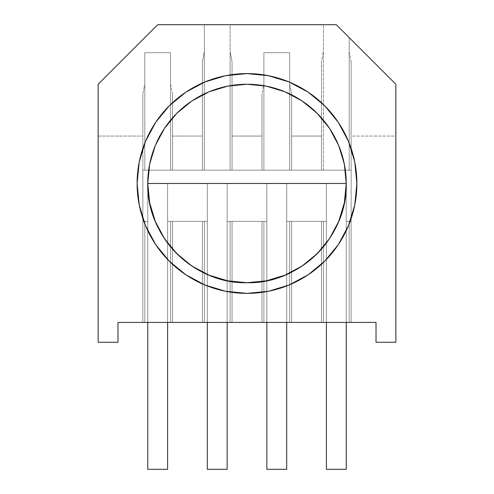 <?xml version="1.0" encoding="UTF-8"?>
<svg xmlns="http://www.w3.org/2000/svg" width="494" height="494" viewBox="0 0 494 494"><rect width="100%" height="100%" fill="white"/><g stroke="black" fill="none" stroke-linecap="round" stroke-linejoin="round"><path stroke-width="0.37" stroke-dasharray="2.47 1.85" d="M346.238 183.484A99.238 99.238 0 0 0 247 84.246A99.238 99.238 0 0 0 147.762 183.484L167.608 183.484L167.608 469.3L147.762 469.3L147.762 183.484L147.762 469.3L167.608 469.3L167.608 183.484L147.762 183.484A99.238 99.238 0 0 0 247 282.729A99.238 99.238 0 0 0 346.238 183.484L346.238 469.3L326.392 469.3L326.392 183.484L326.392 469.3L346.238 469.3L346.238 183.484L326.392 183.484L346.238 183.484L326.392 183.484L346.238 183.484L346.238 322.421L349.202 322.421L349.202 221.386L346.238 221.386L349.202 221.386L349.202 322.421L376.014 322.421L376.014 342.274L395.861 342.274L395.861 84.246L336.315 24.7L323.434 24.7L323.434 170.158L349.202 170.158L349.202 37.581L349.202 170.158L349.202 37.581L395.861 84.246L395.861 136.06L351.141 136.06L351.141 322.421L376.014 322.421L376.014 342.274L395.861 342.274L395.861 136.06L351.141 136.06L351.141 61.806L349.202 51.672L349.202 170.158L351.141 170.158L351.141 61.806L351.141 221.386L349.202 221.386L349.202 322.421L349.202 221.386L351.141 221.386L351.141 322.421L351.141 221.386L346.238 221.386L346.238 183.484M137.11 183.484A109.89 109.89 0 0 0 247 293.38A109.89 109.89 0 0 0 356.89 183.484A109.89 109.89 0 0 0 247 73.594A109.89 109.89 0 0 0 137.11 183.484L137.11 183.515M289.657 170.158L289.657 52.697L263.889 52.697L263.889 170.158L289.657 170.158L289.657 52.697L289.657 170.158L321.495 170.158L321.495 136.06L291.596 136.06L291.596 170.158L291.596 93.94L289.657 83.813L289.657 170.158L291.596 170.158L291.596 93.94L291.596 170.158L321.495 170.158L321.495 61.806L321.495 170.158L321.495 61.806L323.434 51.672L323.434 170.158L321.495 170.158L323.434 170.158L323.434 24.7L323.434 170.158L351.141 170.158L142.859 170.158L142.859 93.94L144.798 83.813L144.798 170.158L170.566 170.158L170.566 52.697L144.798 52.697L144.798 170.158L142.859 170.158L142.859 322.421L142.859 136.06L98.139 136.06L98.139 342.274L117.986 342.274L117.986 322.421L147.762 322.421L147.762 221.386L144.798 221.386L144.798 322.421L170.566 322.421L170.566 221.386L167.608 221.386L167.608 322.421L202.404 322.421L202.404 221.386L172.505 221.386L172.505 322.421L204.343 322.421L204.343 221.386L207.301 221.386L207.301 322.421L204.343 322.421L227.154 322.421L227.154 221.386L230.111 221.386L230.111 322.421L227.154 322.421L261.95 322.421L261.95 221.386L232.05 221.386L232.05 322.421L266.846 322.421L266.846 221.386L263.889 221.386L263.889 322.421L289.657 322.421L289.657 221.386L286.699 221.386L286.699 322.421L321.495 322.421L321.495 221.386L291.596 221.386L291.596 322.421L351.141 322.421L351.141 61.806L349.202 51.672L349.202 37.581L336.315 24.7L230.111 24.7L230.111 170.158L204.343 170.158L204.343 24.7L230.111 24.7L230.111 170.158L230.111 24.7L323.434 24.7L323.434 51.672L321.495 61.806L321.495 136.06L291.596 136.06L291.596 93.94L289.657 83.813L289.657 52.697L263.889 52.697L263.889 170.158L261.95 170.158L261.95 136.06L232.05 136.06L232.05 170.158L261.95 170.158L261.95 93.94L261.95 170.158L261.95 93.94L263.889 83.813L263.889 170.158L263.889 52.697L263.889 83.813L261.95 93.94L261.95 136.06L232.05 136.06L232.05 61.806L230.111 51.672L230.111 170.158L232.05 170.158L232.05 61.806L232.05 170.158L232.05 61.806L230.111 51.672L230.111 24.7L204.343 24.7L204.343 170.158L202.404 170.158L202.404 136.06L172.505 136.06L172.505 170.158L202.404 170.158L202.404 61.806L202.404 170.158L202.404 61.806L204.343 51.672L204.343 170.158L204.343 24.7L157.685 24.7L98.139 84.246L98.139 136.06L98.139 84.246L157.685 24.7L204.343 24.7L204.343 51.672L202.404 61.806L202.404 136.06L172.505 136.06L172.505 93.94L170.566 83.813L170.566 52.697L170.566 170.158L170.566 83.813L170.566 170.158L172.505 170.158L172.505 93.94L172.505 170.158L172.505 93.94L170.566 83.813L170.566 52.697L144.798 52.697L144.798 170.158L144.798 52.697L144.798 83.813L142.859 93.94L142.859 170.158L289.657 170.158M395.861 321.872L395.824 319.723L395.861 321.872M117.986 322.421L142.859 322.421L142.859 93.94L142.859 136.06L98.139 136.06L98.139 342.274L117.986 342.274L117.986 322.421M170.566 322.421L170.566 221.386L170.566 322.421L172.505 322.421L172.505 221.386L170.566 221.386L170.566 322.421M172.505 322.421L172.505 221.386L172.505 322.421M142.859 221.386L144.798 221.386L144.798 322.421L142.859 322.421L142.859 221.386L144.798 221.386L144.798 322.421L144.798 221.386L147.762 221.386L147.762 183.484L147.762 221.386L142.859 221.386L142.859 170.158L351.141 170.158L351.141 221.386L346.238 221.386L346.238 322.421L326.392 322.421L326.392 221.386L323.434 221.386L323.434 322.421L326.392 322.421L326.392 183.484L326.392 221.386L286.699 221.386L286.699 183.484L286.699 469.3L266.846 469.3L266.846 183.484L266.846 469.3L286.699 469.3L286.699 183.484L266.846 183.484L286.699 183.484L266.846 183.484L286.699 183.484L286.699 221.386L289.657 221.386L289.657 322.421L289.657 221.386L289.657 322.421L291.596 322.421L291.596 221.386L289.657 221.386L291.596 221.386L291.596 322.421L291.596 221.386L321.495 221.386L321.495 322.421L321.495 221.386L323.434 221.386L323.434 322.421L321.495 322.421L321.495 221.386L323.434 221.386L323.434 322.421L323.434 221.386L326.392 221.386L286.699 221.386L286.699 322.421L266.846 322.421L266.846 183.484L266.846 221.386L227.154 221.386L227.154 183.484L227.154 469.3L207.301 469.3L207.301 183.484L227.154 183.484L227.154 469.3L207.301 469.3L207.301 183.484L227.154 183.484L207.301 183.484L207.301 221.386L207.301 183.484L227.154 183.484L227.154 221.386L230.111 221.386L230.111 322.421L230.111 221.386L230.111 322.421L232.05 322.421L232.05 221.386L230.111 221.386L232.05 221.386L232.05 322.421L232.05 221.386L261.95 221.386L261.95 322.421L261.95 221.386L263.889 221.386L263.889 322.421L261.95 322.421L261.95 221.386L263.889 221.386L263.889 322.421L263.889 221.386L266.846 221.386L227.154 221.386L227.154 322.421L207.301 322.421L207.301 221.386L167.608 221.386L167.608 183.484L167.608 221.386L202.404 221.386L202.404 322.421L202.404 221.386L204.343 221.386L204.343 322.421L202.404 322.421L202.404 221.386L204.343 221.386L204.343 322.421L204.343 221.386L167.608 221.386L167.608 322.421L147.762 322.421L147.762 221.386L142.859 221.386M354.778 204.924L348.529 225.542L338.371 244.536M324.706 261.19L308.052 274.855L289.052 285.013M268.44 291.269L247 293.38L225.56 291.269M204.948 285.013L185.948 274.855L169.294 261.19M155.647 244.561L145.471 225.542L139.222 204.924M139.222 162.044L145.471 141.432L155.629 122.432M169.294 105.778L185.948 92.112L204.948 81.961M225.56 75.706L247 73.594L268.44 75.706M289.052 81.961L308.052 92.112L324.706 105.778M338.353 122.407L348.529 141.432L354.778 162.044M246.833 282.729L247.167 282.729M395.824 319.846L395.861 323.027L395.824 319.846M395.824 322.409L395.824 323.107L395.824 322.409M395.824 321.68L395.861 320.464L395.824 321.68M395.861 321.68L395.861 320.464L395.861 321.68M395.824 320.662L395.861 323.027L395.824 320.662"/><path stroke-width="0.74" d="M147.762 183.484A99.238 99.238 0 0 1 247 84.246A99.238 99.238 0 0 1 346.238 183.484A99.238 99.238 0 0 0 247 84.246A99.238 99.238 0 0 0 147.762 183.484L346.238 183.484L344.337 164.125L338.686 145.508L329.517 128.347L317.173 113.311L302.137 100.967L284.976 91.798L266.359 86.154L247 84.246L227.641 86.154L209.024 91.798L191.863 100.967L176.827 113.311L164.483 128.347L155.314 145.508L149.663 164.125L147.762 183.484L149.663 202.849L155.314 221.466L164.483 238.621L176.827 253.663L191.863 266L209.024 275.17L227.641 280.82L247 282.729L266.359 280.82L284.976 275.17L302.137 266L317.173 253.663L329.517 238.621L338.686 221.466L344.337 202.849L346.238 183.484L147.762 183.484C146.391 236.515 193.969 284.093 247 282.729C300.031 284.093 347.609 236.515 346.238 183.484A99.238 99.238 0 0 1 247 282.729A99.238 99.238 0 0 1 147.762 183.484L147.762 183.49M354.778 162.044L356.89 183.484A109.89 109.89 0 0 1 247 293.38A109.89 109.89 0 0 1 137.11 183.484L139.222 162.044L145.471 141.432L155.629 122.432L169.294 105.778L185.948 92.112L204.948 81.961L225.56 75.706L247 73.594L268.44 75.706L289.052 81.961L308.052 92.112L324.706 105.778L338.371 122.432L348.529 141.432L354.778 162.044L356.89 183.484L354.778 204.924L348.529 225.542L338.371 244.536L324.706 261.19L308.052 274.855L289.052 285.013L268.44 291.269L247 293.38L225.56 291.269L204.948 285.013L185.948 274.855L169.294 261.19L155.629 244.536L145.471 225.542L139.222 204.924L137.11 183.484A109.89 109.89 0 0 1 247 73.594A109.89 109.89 0 0 1 356.89 183.484L354.778 204.924M395.861 84.246L395.861 342.274L395.861 84.246L336.315 24.7L157.685 24.7L98.139 84.246L98.139 342.274L117.986 342.274L117.986 322.421L376.014 322.421L376.014 342.274L395.861 342.274L376.014 342.274L376.014 322.421L117.986 322.421L117.986 342.274L98.139 342.274L98.139 84.246L157.685 24.7L336.315 24.7L395.861 84.246M167.608 469.3L167.608 322.421L167.608 469.3L147.762 469.3L147.762 322.421L147.762 469.3L167.608 469.3M227.154 469.3L227.154 322.421L227.154 469.3L207.301 469.3L207.301 322.421L207.301 469.3L227.154 469.3M286.699 469.3L286.699 322.421L286.699 469.3L266.846 469.3L266.846 322.421L266.846 469.3L286.699 469.3M326.392 469.3L326.392 322.421L326.392 469.3L346.238 469.3L346.238 322.421L346.238 469.3L326.392 469.3M338.371 244.536L324.706 261.19M289.052 285.013L268.44 291.269M225.56 291.269L204.948 285.013M169.294 261.19L155.629 244.536M139.222 204.924L137.11 183.484L139.222 162.044M155.629 122.432L169.294 105.778M204.948 81.961L225.56 75.706M268.44 75.706L289.052 81.961M324.706 105.778L338.371 122.432"/></g></svg>
